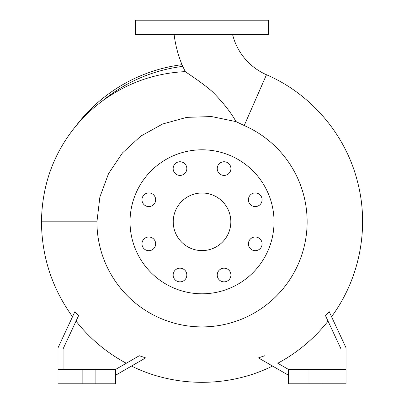 <?xml version="1.0" encoding="UTF-8"?>
<svg xmlns="http://www.w3.org/2000/svg" width="404" height="404" viewBox="0 0 404 404"><rect width="100%" height="100%" fill="white"/><g stroke="black" fill="none" stroke-linecap="round" stroke-linejoin="round"><path stroke-width="0.61" d="M174.119 34.598A117.15 117.15 0 0 0 182.012 64.696L182.78 66.372A156.616 156.616 0 0 0 102.49 100.889C92.622 108.206 83.795 116.539 75.997 125.891C53.48 153.414 41.971 185.38 41.471 221.801C41.748 256.737 52.101 288.37 72.528 316.711M236.082 121.639L211.605 116.564L186.734 117.357L162.65 124.003L140.799 136.097L122.463 152.929L108.54 173.629L99.869 197.061L96.93 221.801A105.101 105.101 0 0 0 202.035 326.902A105.101 105.101 0 0 0 244.218 125.538L236.082 121.639C230.598 111.999 222.675 101.99 212.317 91.622C202.54 82.982 188.527 73.983 185.269 71.619L182.78 66.372M232.598 34.598A59.55 59.55 0 0 0 266.478 74.74L244.218 125.538M248.409 199.758A6.838 6.838 0 0 0 255.247 206.596A6.838 6.838 0 0 0 262.09 199.758A6.838 6.838 0 0 0 255.247 192.915A6.838 6.838 0 0 0 248.409 199.758M248.409 243.844A6.838 6.838 0 0 0 255.247 250.682A6.838 6.838 0 0 0 262.09 243.844A6.838 6.838 0 0 0 255.247 237.002A6.838 6.838 0 0 0 248.409 243.844M217.236 275.018A6.838 6.838 0 0 0 224.074 281.856A6.838 6.838 0 0 0 230.916 275.018A6.838 6.838 0 0 0 224.074 268.175A6.838 6.838 0 0 0 217.236 275.018M173.149 275.018A6.838 6.838 0 0 0 179.992 281.856A6.838 6.838 0 0 0 186.83 275.018A6.838 6.838 0 0 0 179.992 268.175A6.838 6.838 0 0 0 173.149 275.018M141.976 243.844A6.838 6.838 0 0 0 148.818 250.682A6.838 6.838 0 0 0 155.656 243.844A6.838 6.838 0 0 0 148.818 237.002A6.838 6.838 0 0 0 141.976 243.844M141.976 199.758A6.838 6.838 0 0 0 148.818 206.596A6.838 6.838 0 0 0 155.656 199.758A6.838 6.838 0 0 0 148.818 192.915A6.838 6.838 0 0 0 141.976 199.758M173.149 168.584A6.838 6.838 0 0 0 179.992 175.427A6.838 6.838 0 0 0 186.83 168.584A6.838 6.838 0 0 0 179.992 161.746A6.838 6.838 0 0 0 173.149 168.584M217.236 168.584A6.838 6.838 0 0 0 224.074 175.427A6.838 6.838 0 0 0 230.916 168.584A6.838 6.838 0 0 0 224.074 161.746A6.838 6.838 0 0 0 217.236 168.584M274.033 221.801A71.998 71.998 0 0 0 202.035 149.798A71.998 71.998 0 0 0 130.032 221.801A71.998 71.998 0 0 0 202.035 293.799A71.998 71.998 0 0 0 274.033 221.801M173.235 221.801A28.8 28.8 0 0 0 202.035 250.601A28.8 28.8 0 0 0 230.83 221.801A28.8 28.8 0 0 0 202.035 193.001A28.8 28.8 0 0 0 173.235 221.801M63.075 369.402L63.075 348.92L78.548 315.736L74.902 311.62L58.035 347.799L58.035 383.8L115.635 383.8L115.635 369.402L95.112 369.402L95.112 383.8M58.035 369.402L95.112 369.402M346.031 369.402L288.431 369.402L288.431 383.8L346.031 383.8L346.031 347.799L329.164 311.62L325.518 315.736L340.991 348.92L340.991 369.402M202.035 34.598L268.635 34.598L268.635 20.2L135.431 20.2L135.431 34.598L202.035 34.598M321.912 369.402L321.912 383.8M308.954 369.402L308.954 383.8M288.431 369.402L277.775 363.246A160.449 160.449 0 0 0 328.038 321.135M264.766 355.737L258.434 357.899L288.431 375.22M82.153 369.402L82.153 383.8M126.29 363.246A160.449 160.449 0 0 1 76.028 321.135M133.78 364.741L132.431 365.519M131.568 366.019L131.517 366.049C175.22 387.744 228.846 387.744 272.549 366.049M115.635 375.22L145.632 357.899L139.299 355.737L115.635 369.402M182.002 64.67A158.398 158.398 0 0 0 75.649 126.316A158.398 158.398 0 0 1 182.002 64.67M185.269 71.619C154.843 73.114 127.25 82.87 102.49 100.889M96.93 221.801L41.471 221.801M331.538 316.711C359.696 278.74 369.549 227.997 357.646 182.249C345.92 134.916 311.262 94.041 266.478 74.74"/></g></svg>
